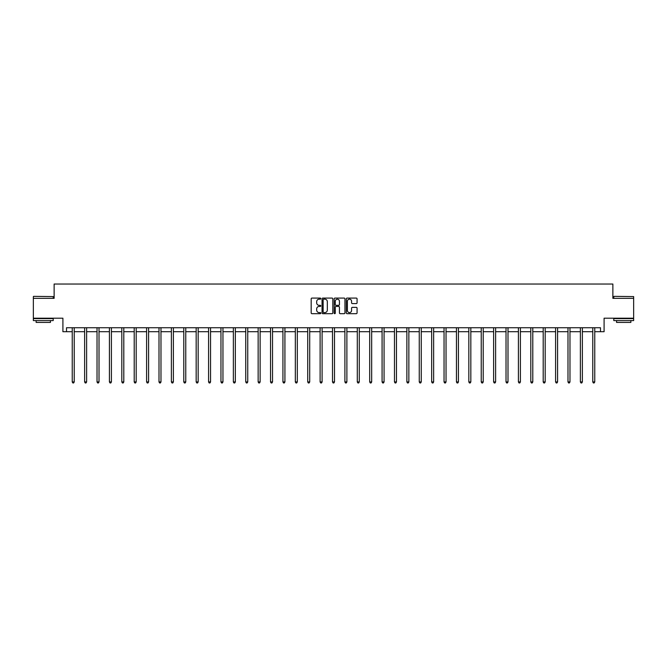 <?xml version="1.0" encoding="UTF-8"?>
<svg xmlns="http://www.w3.org/2000/svg" width="667" height="667" viewBox="0 0 667 667"><rect width="100%" height="100%" fill="white"/><g stroke="black" fill="none" stroke-linecap="round" stroke-linejoin="round"><path stroke-width="1" d="M320.785 298.633A0.542 0.542 0 0 0 320.243 298.082L311.956 298.082A0.784 0.784 0 0 0 311.181 298.866L311.181 312.906A0.784 0.784 0 0 0 311.956 313.682L320.243 313.682A0.542 0.542 0 0 0 320.785 313.14A0.542 0.542 0 0 0 320.243 312.59L319.168 312.59A2.493 2.493 0 0 1 316.675 310.097L316.675 308.929A2.493 2.493 0 0 1 319.168 306.428L320.243 306.428A0.542 0.542 0 0 0 320.785 305.886A0.542 0.542 0 0 0 320.243 305.336L319.168 305.336A2.493 2.493 0 0 1 316.675 302.843L316.675 301.676A2.493 2.493 0 0 1 319.168 299.175L320.243 299.175A0.542 0.542 0 0 0 320.785 298.633M66.517 331.707L66.517 327.73L600.483 327.73L600.483 331.707L604.094 331.707L604.094 318.201L633.65 318.201L633.65 298.341L612.873 298.341L612.873 284.034L54.127 284.034L54.127 298.341L33.35 298.341L33.35 318.201L62.906 318.201L62.906 331.707L72.236 331.707M356.286 303.585A0.784 0.784 0 0 0 357.07 302.801L357.07 298.866A0.784 0.784 0 0 0 356.286 298.082L347.09 298.082A0.784 0.784 0 0 0 346.306 298.866L346.306 312.906A0.784 0.784 0 0 0 347.09 313.682L356.286 313.682A0.784 0.784 0 0 0 357.07 312.906L357.07 308.146A0.784 0.784 0 0 0 356.286 307.362L352.351 307.362A0.784 0.784 0 0 0 351.576 308.146L351.576 310.505A2.084 2.084 0 0 1 349.483 312.59A2.084 2.084 0 0 1 347.399 310.505L347.399 301.267A2.084 2.084 0 0 1 349.483 299.175A2.084 2.084 0 0 1 351.576 301.267L351.576 302.801A0.784 0.784 0 0 0 352.351 303.585L356.286 303.585M332.816 298.866A0.784 0.784 0 0 0 332.041 298.082L322.836 298.082A0.784 0.784 0 0 0 322.053 298.866L322.053 312.906A0.784 0.784 0 0 0 322.836 313.682L332.041 313.682A0.784 0.784 0 0 0 332.816 312.906L332.816 298.866M334.959 298.082L344.164 298.082A0.784 0.784 0 0 1 344.947 298.866L344.947 312.906A0.784 0.784 0 0 1 344.164 313.682L340.228 313.682A0.784 0.784 0 0 1 339.445 312.906L339.445 307.212A0.784 0.784 0 0 0 338.669 306.428L336.051 306.428A0.784 0.784 0 0 0 335.276 307.212L335.276 313.14A0.542 0.542 0 0 1 334.726 313.682A0.542 0.542 0 0 1 334.184 313.14L334.184 298.866A0.784 0.784 0 0 1 334.959 298.082M74.229 331.707L84.634 331.707M86.618 331.707L97.023 331.707M99.016 331.707L109.421 331.707M111.406 331.707L121.811 331.707M123.804 331.707L134.209 331.707M136.193 331.707L146.598 331.707M148.591 331.707L158.996 331.707M160.98 331.707L171.386 331.707M173.378 331.707L183.784 331.707M185.768 331.707L196.173 331.707M198.166 331.707L208.571 331.707M210.555 331.707L220.96 331.707M222.953 331.707L233.358 331.707M235.343 331.707L245.748 331.707M247.74 331.707L258.146 331.707M260.13 331.707L270.535 331.707M272.528 331.707L282.933 331.707M284.917 331.707L295.323 331.707M297.315 331.707L307.72 331.707M309.705 331.707L320.11 331.707M322.103 331.707L332.508 331.707M334.492 331.707L344.897 331.707M346.89 331.707L357.295 331.707M359.28 331.707L369.685 331.707M371.677 331.707L382.083 331.707M384.067 331.707L394.472 331.707M396.465 331.707L406.87 331.707M408.854 331.707L419.26 331.707M421.252 331.707L431.657 331.707M433.642 331.707L444.047 331.707M446.04 331.707L456.445 331.707M458.429 331.707L468.834 331.707M470.827 331.707L481.232 331.707M483.216 331.707L493.622 331.707M495.614 331.707L506.02 331.707M508.004 331.707L518.409 331.707M520.402 331.707L530.807 331.707M532.791 331.707L543.196 331.707M545.189 331.707L555.594 331.707M557.579 331.707L567.984 331.707M569.977 331.707L580.382 331.707M582.366 331.707L592.771 331.707M594.764 331.707L600.483 331.707M323.695 299.175A0.542 0.542 0 0 0 323.145 299.725L323.145 312.048A0.542 0.542 0 0 0 323.695 312.59L324.821 312.59A2.493 2.493 0 0 0 327.322 310.097L327.322 301.676A2.493 2.493 0 0 0 324.821 299.175L323.695 299.175M339.445 301.301A2.084 2.084 0 0 0 337.36 299.216A2.084 2.084 0 0 0 335.276 301.301L335.276 304.561A0.784 0.784 0 0 0 336.051 305.336L338.669 305.336A0.784 0.784 0 0 0 339.445 304.561L339.445 301.301M74.329 327.73L74.279 327.847A0.792 0.792 30.5 0 0 74.229 328.147L74.229 381.933L72.236 381.933L72.236 328.147A0.792 0.792 30.5 0 0 72.178 327.847L72.136 327.73M74.229 381.933L73.628 382.966L72.836 382.966L72.236 381.933M33.592 296.348L53.21 296.59L33.592 296.348M43.28 320.585L33.35 320.585L33.35 318.593L53.21 318.593L53.21 320.585L43.28 320.585M50.434 320.585L50.434 322.411L36.135 322.411L36.135 320.585M614.024 296.348L633.65 296.59L614.024 296.348M623.72 320.585L613.79 320.585L613.79 318.593L633.65 318.593L633.65 320.585L623.72 320.585M630.865 320.585L630.865 322.411L616.566 322.411L616.566 320.585M86.727 327.73L86.677 327.847A0.792 0.792 30.5 0 0 86.618 328.147L86.618 381.933L84.634 381.933L84.634 328.147A0.792 0.792 30.5 0 0 84.576 327.847L84.526 327.73M86.618 381.933L86.026 382.966L85.226 382.966L84.634 381.933M99.116 327.73L99.066 327.847A0.792 0.792 30.5 0 0 99.016 328.147L99.016 381.933L97.023 381.933L97.023 328.147A0.792 0.792 30.5 0 0 96.965 327.847L96.923 327.73M99.016 381.933L98.416 382.966L97.624 382.966L97.023 381.933M111.514 327.73L111.464 327.847A0.792 0.792 30.5 0 0 111.406 328.147L111.406 381.933L109.421 381.933L109.421 328.147A0.792 0.792 30.5 0 0 109.363 327.847L109.313 327.73M111.406 381.933L110.814 382.966L110.013 382.966L109.421 381.933M123.904 327.73L123.854 327.847A0.792 0.792 30.5 0 0 123.804 328.147L123.804 381.933L121.811 381.933L121.811 328.147A0.792 0.792 30.5 0 0 121.753 327.847L121.711 327.73M123.804 381.933L123.203 382.966L122.411 382.966L121.811 381.933M136.301 327.73L136.251 327.847A0.792 0.792 30.5 0 0 136.193 328.147L136.193 381.933L134.209 381.933L134.209 328.147A0.792 0.792 30.5 0 0 134.15 327.847L134.1 327.73M136.193 381.933L135.601 382.966L134.801 382.966L134.209 381.933M148.691 327.73L148.641 327.847A0.792 0.792 30.5 0 0 148.591 328.147L148.591 381.933L146.598 381.933L146.598 328.147A0.792 0.792 30.5 0 0 146.54 327.847L146.498 327.73M148.591 381.933L147.991 382.966L147.199 382.966L146.598 381.933M161.089 327.73L161.039 327.847A0.792 0.792 30.5 0 0 160.98 328.147L160.98 381.933L158.996 381.933L158.996 328.147A0.792 0.792 30.5 0 0 158.938 327.847L158.888 327.73M160.98 381.933L160.388 382.966L159.588 382.966L158.996 381.933M173.478 327.73L173.428 327.847A0.792 0.792 30.5 0 0 173.378 328.147L173.378 381.933L171.386 381.933L171.386 328.147A0.792 0.792 30.5 0 0 171.327 327.847L171.286 327.73M173.378 381.933L172.778 382.966L171.986 382.966L171.386 381.933M185.876 327.73L185.826 327.847A0.792 0.792 30.5 0 0 185.768 328.147L185.768 381.933L183.784 381.933L183.784 328.147A0.792 0.792 30.5 0 0 183.725 327.847L183.675 327.73M185.768 381.933L185.176 382.966L184.375 382.966L183.784 381.933M198.266 327.73L198.216 327.847A0.792 0.792 30.5 0 0 198.166 328.147L198.166 381.933L196.173 381.933L196.173 328.147A0.792 0.792 30.5 0 0 196.115 327.847L196.073 327.73M198.166 381.933L197.565 382.966L196.773 382.966L196.173 381.933M210.664 327.73L210.614 327.847A0.792 0.792 30.5 0 0 210.555 328.147L210.555 381.933L208.571 381.933L208.571 328.147A0.792 0.792 30.5 0 0 208.513 327.847L208.463 327.73M210.555 381.933L209.963 382.966L209.163 382.966L208.571 381.933M223.053 327.73L223.003 327.847A0.792 0.792 30.5 0 0 222.953 328.147L222.953 381.933L220.96 381.933L220.96 328.147A0.792 0.792 30.5 0 0 220.902 327.847L220.86 327.73M222.953 381.933L222.353 382.966L221.561 382.966L220.96 381.933M235.451 327.73L235.401 327.847A0.792 0.792 30.5 0 0 235.343 328.147L235.343 381.933L233.358 381.933L233.358 328.147A0.792 0.792 30.5 0 0 233.3 327.847L233.25 327.73M235.343 381.933L234.751 382.966L233.95 382.966L233.358 381.933M247.841 327.73L247.79 327.847A0.792 0.792 30.5 0 0 247.74 328.147L247.74 381.933L245.748 381.933L245.748 328.147A0.792 0.792 30.5 0 0 245.689 327.847L245.648 327.73M247.74 381.933L247.14 382.966L246.348 382.966L245.748 381.933M260.238 327.73L260.188 327.847A0.792 0.792 30.5 0 0 260.13 328.147L260.13 381.933L258.146 381.933L258.146 328.147A0.792 0.792 30.5 0 0 258.087 327.847L258.037 327.73M260.13 381.933L259.538 382.966L258.738 382.966L258.146 381.933M272.628 327.73L272.578 327.847A0.792 0.792 30.5 0 0 272.528 328.147L272.528 381.933L270.535 381.933L270.535 328.147A0.792 0.792 30.5 0 0 270.477 327.847L270.435 327.73M272.528 381.933L271.928 382.966L271.135 382.966L270.535 381.933M285.026 327.73L284.976 327.847A0.792 0.792 30.5 0 0 284.917 328.147L284.917 381.933L282.933 381.933L282.933 328.147A0.792 0.792 30.5 0 0 282.875 327.847L282.825 327.73M284.917 381.933L284.325 382.966L283.525 382.966L282.933 381.933M297.415 327.73L297.365 327.847A0.792 0.792 30.5 0 0 297.315 328.147L297.315 381.933L295.323 381.933L295.323 328.147A0.792 0.792 30.5 0 0 295.264 327.847L295.223 327.73M297.315 381.933L296.715 382.966L295.923 382.966L295.323 381.933M309.813 327.73L309.763 327.847A0.792 0.792 30.5 0 0 309.705 328.147L309.705 381.933L307.72 381.933L307.72 328.147A0.792 0.792 30.5 0 0 307.662 327.847L307.612 327.73M309.705 381.933L309.113 382.966L308.312 382.966L307.72 381.933M322.203 327.73L322.153 327.847A0.792 0.792 30.5 0 0 322.103 328.147L322.103 381.933L320.11 381.933L320.11 328.147A0.792 0.792 30.5 0 0 320.052 327.847L320.01 327.73M322.103 381.933L321.502 382.966L320.71 382.966L320.11 381.933M334.601 327.73L334.551 327.847A0.792 0.792 30.5 0 0 334.492 328.147L334.492 381.933L332.508 381.933L332.508 328.147A0.792 0.792 30.5 0 0 332.449 327.847L332.399 327.73M334.492 381.933L333.9 382.966L333.1 382.966L332.508 381.933M346.99 327.73L346.948 327.847A0.792 0.792 30.5 0 0 346.89 328.147L346.89 381.933L344.897 381.933L344.897 328.147A0.792 0.792 30.5 0 0 344.847 327.847L344.797 327.73M346.89 381.933L346.29 382.966L345.498 382.966L344.897 381.933M359.388 327.73L359.338 327.847A0.792 0.792 30.5 0 0 359.28 328.147L359.28 381.933L357.295 381.933L357.295 328.147A0.792 0.792 30.5 0 0 357.237 327.847L357.187 327.73M359.28 381.933L358.688 382.966L357.887 382.966L357.295 381.933M371.777 327.73L371.736 327.847A0.792 0.792 30.5 0 0 371.677 328.147L371.677 381.933L369.685 381.933L369.685 328.147A0.792 0.792 30.5 0 0 369.635 327.847L369.585 327.73M371.677 381.933L371.077 382.966L370.285 382.966L369.685 381.933M384.175 327.73L384.125 327.847A0.792 0.792 30.5 0 0 384.067 328.147L384.067 381.933L382.083 381.933L382.083 328.147A0.792 0.792 30.5 0 0 382.024 327.847L381.974 327.73M384.067 381.933L383.475 382.966L382.675 382.966L382.083 381.933M396.565 327.73L396.523 327.847A0.792 0.792 30.5 0 0 396.465 328.147L396.465 381.933L394.472 381.933L394.472 328.147A0.792 0.792 30.5 0 0 394.422 327.847L394.372 327.73M396.465 381.933L395.865 382.966L395.072 382.966L394.472 381.933M408.963 327.73L408.913 327.847A0.792 0.792 30.5 0 0 408.854 328.147L408.854 381.933L406.87 381.933L406.87 328.147A0.792 0.792 30.5 0 0 406.812 327.847L406.762 327.73M408.854 381.933L408.262 382.966L407.462 382.966L406.87 381.933M421.352 327.73L421.311 327.847A0.792 0.792 30.5 0 0 421.252 328.147L421.252 381.933L419.26 381.933L419.26 328.147A0.792 0.792 30.5 0 0 419.209 327.847L419.159 327.73M421.252 381.933L420.652 382.966L419.86 382.966L419.26 381.933M433.75 327.73L433.7 327.847A0.792 0.792 30.5 0 0 433.642 328.147L433.642 381.933L431.657 381.933L431.657 328.147A0.792 0.792 30.5 0 0 431.599 327.847L431.549 327.73M433.642 381.933L433.05 382.966L432.249 382.966L431.657 381.933M446.14 327.73L446.098 327.847A0.792 0.792 30.5 0 0 446.04 328.147L446.04 381.933L444.047 381.933L444.047 328.147A0.792 0.792 30.5 0 0 443.997 327.847L443.947 327.73M446.04 381.933L445.439 382.966L444.647 382.966L444.047 381.933M458.537 327.73L458.487 327.847A0.792 0.792 30.5 0 0 458.429 328.147L458.429 381.933L456.445 381.933L456.445 328.147A0.792 0.792 30.5 0 0 456.386 327.847L456.336 327.73M458.429 381.933L457.837 382.966L457.037 382.966L456.445 381.933M470.927 327.73L470.885 327.847A0.792 0.792 30.5 0 0 470.827 328.147L470.827 381.933L468.834 381.933L468.834 328.147A0.792 0.792 30.5 0 0 468.784 327.847L468.734 327.73M470.827 381.933L470.227 382.966L469.435 382.966L468.834 381.933M483.325 327.73L483.275 327.847A0.792 0.792 30.5 0 0 483.216 328.147L483.216 381.933L481.232 381.933L481.232 328.147A0.792 0.792 30.5 0 0 481.174 327.847L481.124 327.73M483.216 381.933L482.625 382.966L481.824 382.966L481.232 381.933M495.714 327.73L495.673 327.847A0.792 0.792 30.5 0 0 495.614 328.147L495.614 381.933L493.622 381.933L493.622 328.147A0.792 0.792 30.5 0 0 493.572 327.847L493.522 327.73M495.614 381.933L495.014 382.966L494.222 382.966L493.622 381.933M508.112 327.73L508.062 327.847A0.792 0.792 30.5 0 0 508.004 328.147L508.004 381.933L506.02 381.933L506.02 328.147A0.792 0.792 30.5 0 0 505.961 327.847L505.911 327.73M508.004 381.933L507.412 382.966L506.612 382.966L506.02 381.933M520.502 327.73L520.46 327.847A0.792 0.792 30.5 0 0 520.402 328.147L520.402 381.933L518.409 381.933L518.409 328.147A0.792 0.792 30.5 0 0 518.359 327.847L518.309 327.73M520.402 381.933L519.801 382.966L519.009 382.966L518.409 381.933M532.9 327.73L532.85 327.847A0.792 0.792 30.5 0 0 532.791 328.147L532.791 381.933L530.807 381.933L530.807 328.147A0.792 0.792 30.5 0 0 530.749 327.847L530.699 327.73M532.791 381.933L532.199 382.966L531.399 382.966L530.807 381.933M545.289 327.73L545.247 327.847A0.792 0.792 30.5 0 0 545.189 328.147L545.189 381.933L543.196 381.933L543.196 328.147A0.792 0.792 30.5 0 0 543.146 327.847L543.096 327.73M545.189 381.933L544.589 382.966L543.797 382.966L543.196 381.933M557.687 327.73L557.637 327.847A0.792 0.792 30.5 0 0 557.579 328.147L557.579 381.933L555.594 381.933L555.594 328.147A0.792 0.792 30.5 0 0 555.536 327.847L555.486 327.73M557.579 381.933L556.987 382.966L556.186 382.966L555.594 381.933M570.077 327.73L570.035 327.847A0.792 0.792 30.5 0 0 569.977 328.147L569.977 381.933L567.984 381.933L567.984 328.147A0.792 0.792 30.5 0 0 567.934 327.847L567.884 327.73M569.977 381.933L569.376 382.966L568.584 382.966L567.984 381.933M582.474 327.73L582.424 327.847A0.792 0.792 30.5 0 0 582.366 328.147L582.366 381.933L580.382 381.933L580.382 328.147A0.792 0.792 30.5 0 0 580.323 327.847L580.273 327.73M582.366 381.933L581.774 382.966L580.974 382.966L580.382 381.933M594.864 327.73L594.822 327.847A0.792 0.792 30.5 0 0 594.764 328.147L594.764 381.933L592.771 381.933L592.771 328.147A0.792 0.792 30.5 0 0 592.721 327.847L592.671 327.73M594.764 381.933L594.164 382.966L593.372 382.966L592.771 381.933M33.35 298.341L33.35 296.59M53.21 298.341L53.21 296.59M613.79 298.341L613.79 296.59M633.65 298.341L633.65 296.59"/></g></svg>
